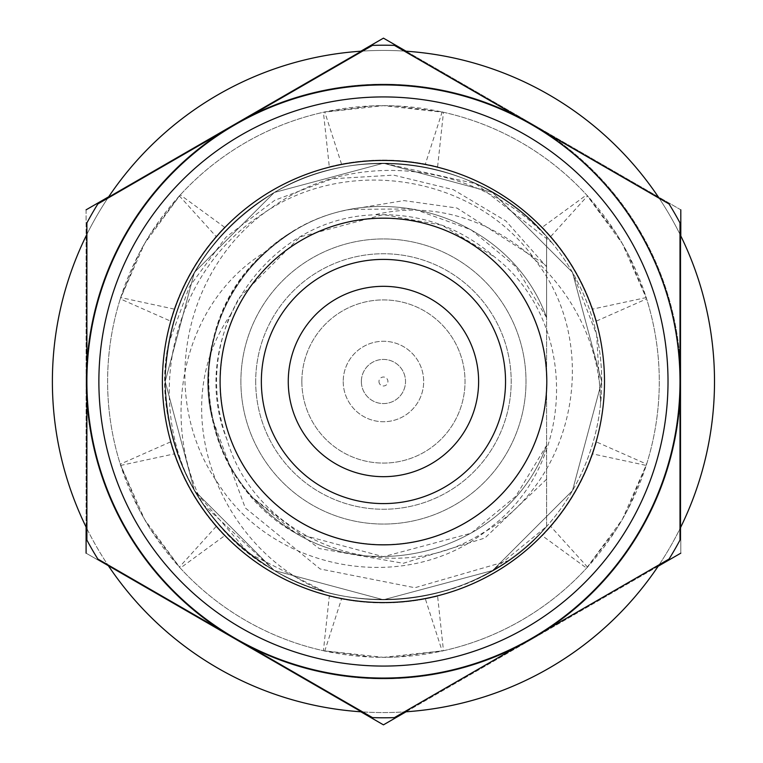 <?xml version="1.0" encoding="UTF-8"?>
<svg xmlns="http://www.w3.org/2000/svg" width="763" height="763" viewBox="0 0 763 763"><rect width="100%" height="100%" fill="white"/><g stroke="black" fill="none" stroke-linecap="round" stroke-linejoin="round"><path stroke-width="0.57" stroke-dasharray="3.81 2.86" d="M227.279 440.394C212.066 398.286 213.058 356.559 230.273 315.224C163.854 410.542 220.269 550.857 325.038 591.802A218.266 218.266 0 0 1 194.422 490.638L165.18 381.5L194.422 272.362L274.318 192.476L383.446 163.234L492.583 192.476L572.469 272.362L601.711 381.5L572.469 490.638L492.583 570.524L383.446 599.766L274.318 570.524L194.422 490.638L165.18 381.5L194.422 272.362L274.318 192.476L383.446 163.234L492.583 192.476L572.469 272.362L596.628 334.614L600.605 403.465C600.529 288.939 488.711 186.754 374.509 214.842C420.041 213.058 460.041 227.078 494.491 256.893C579.794 322.072 575.989 464.219 490.323 527.595C409.273 596.342 273.974 572.584 217.97 483.237C157.159 396.798 183.311 266.821 270.798 208.385C355.463 145.847 483.799 162.881 551.84 242.624L475.711 183.692L383.446 163.234L274.318 192.476L194.422 272.362L165.18 381.5L194.422 490.638L274.318 570.524L383.446 599.766L492.583 570.524L572.469 490.638L601.711 381.5L572.469 272.362L492.583 192.476L383.446 163.234L274.318 192.476L194.422 272.362L165.18 381.5L194.422 490.638L248.881 553.356L325.038 591.802A218.266 218.266 0 0 0 601.711 382.826A218.266 218.266 0 0 0 327.594 170.502A218.266 218.266 0 0 0 194.422 490.638C143.11 398.973 172.734 272.563 260.956 215.061C346.392 153.964 477.857 174.784 537.066 262.682C601.196 346.803 575.102 481.863 482.073 533.394C392.077 590.858 257.741 543.914 227.279 440.394C185.304 338.333 265.6 217.693 374.509 214.842M230.273 315.224L238.905 298.047L299.993 236.959L383.446 214.594L442.015 225.209L494.491 256.893M680.796 553.175L680.796 381.5A297.351 297.351 0 0 0 234.775 123.987A297.351 297.351 0 0 0 234.775 639.013A297.351 297.351 0 0 0 680.796 381.5L680.796 209.825L383.446 38.15L86.095 209.825L86.095 553.175L383.446 724.85L680.796 553.175L680.796 235.948M86.095 553.175L360.823 711.793M406.069 711.793L658.173 566.232M680.796 209.825L406.069 51.207M360.823 51.207L108.718 196.768M86.095 209.825L86.095 527.052M532.126 123.987A297.351 297.351 0 0 1 532.126 639.013A297.351 297.351 0 0 1 86.095 381.5A297.351 297.351 0 0 1 532.126 123.987M551.84 242.624A218.266 218.266 0 0 0 205.934 254.489A218.266 218.266 0 0 0 306.373 585.707A218.266 218.266 0 0 0 551.84 242.624M587.491 567.109A275.844 275.844 0 0 1 179.4 567.109L150.549 529.312L144.56 519.422L138.99 509.293L120.678 465.401A275.844 275.844 0 0 1 144.56 243.578L150.549 233.688L179.4 195.891A275.844 275.844 0 0 1 383.446 105.656L395.005 105.904L442.168 111.98A275.844 275.844 0 0 1 622.331 243.578L627.901 253.707L646.213 297.599A275.844 275.844 0 0 1 622.331 519.422L616.342 529.312L586.594 568.101L542.312 535.75C564.973 512.297 581.778 485.02 592.708 453.909L646.366 465.459M323.426 650.734L371.886 657.096L383.446 657.344L443.475 650.734L395.005 657.096L383.446 657.344L323.426 650.734L329.292 596.208C360.937 604.105 392.964 605.011 425.363 598.926L442.197 651.173M324.723 651.02A275.844 275.844 0 0 1 120.678 297.599L138.99 253.707L144.56 243.578A275.844 275.844 0 0 1 324.723 111.98L371.886 105.904L383.446 105.656A275.844 275.844 0 0 1 587.491 195.891L616.342 233.688L622.331 243.578A275.844 275.844 0 0 1 646.213 465.401L627.901 509.293L622.331 519.422A275.844 275.844 0 0 1 442.168 651.02M86.887 528.654A331.066 331.066 0 0 0 107.726 564.754M362.606 711.908A331.066 331.066 0 0 0 404.285 711.908M659.165 564.754A331.066 331.066 0 0 0 680.005 528.654M680.005 234.346A331.066 331.066 0 0 0 659.165 198.246M404.285 51.092A331.066 331.066 0 0 0 362.606 51.092M107.726 198.246A331.066 331.066 0 0 0 86.887 234.346M52.38 381.5A331.066 331.066 0 0 0 548.979 668.207A331.066 331.066 0 0 0 548.979 94.793A331.066 331.066 0 0 0 52.38 381.5M224.589 535.75C201.918 512.297 185.123 485.02 174.193 453.909L170.426 441.949C179.41 473.308 194.632 501.501 216.11 526.518L224.589 535.75L180.297 568.101L179.4 567.109M120.535 465.459L174.193 453.909M170.426 441.949L120.277 464.133L144.56 519.422L180.297 568.101M216.11 526.518L179.276 567.214M120.277 464.133L120.678 465.401M170.426 321.051C179.41 289.692 194.632 261.499 216.11 236.482L224.589 227.25C201.918 250.703 185.123 277.98 174.193 309.091L170.426 321.051L120.277 298.867L120.678 297.599M179.276 195.786L216.11 236.482M224.589 227.25L180.297 194.899L144.56 243.578L120.277 298.867M174.193 309.091L120.535 297.541M180.297 194.899L179.4 195.891M329.292 166.792C360.937 158.895 392.964 157.989 425.363 164.074L437.609 166.792C405.954 158.895 373.937 157.989 341.528 164.074L329.292 166.792L323.426 112.266L324.723 111.98M442.197 111.827L425.363 164.074M437.609 166.792L443.475 112.266L383.446 105.656L323.426 112.266M341.528 164.074L324.704 111.827M443.475 112.266L442.168 111.98M542.312 227.25C564.973 250.703 581.778 277.98 592.708 309.091L596.466 321.051C587.491 289.692 572.26 261.499 550.781 236.482L542.312 227.25L586.594 194.899L587.491 195.891M646.366 297.541L592.708 309.091M596.466 321.051L646.623 298.867L622.331 243.578L586.594 194.899M550.781 236.482L587.615 195.786M646.623 298.867L646.213 297.599M592.708 453.909L596.466 441.949L646.623 464.133L646.213 465.401M596.466 441.949C587.491 473.308 572.26 501.501 550.781 526.518L542.312 535.75M587.615 567.214L550.781 526.518M586.594 568.101L622.331 519.422L646.623 464.133M425.363 598.926L437.609 596.208L443.475 650.734M437.609 596.208C405.954 604.105 373.937 605.011 341.528 598.926L329.292 596.208M324.704 651.173L341.528 598.926M668.016 381.5A284.57 284.57 0 0 1 241.165 627.949A284.57 284.57 0 0 1 241.165 135.051A284.57 284.57 0 0 1 668.016 381.5M162.385 381.5A221.06 221.06 0 0 0 493.976 572.937A221.06 221.06 0 0 0 493.976 190.063A221.06 221.06 0 0 0 162.385 381.5M288.261 381.5A95.194 95.194 0 0 0 431.038 463.933A95.194 95.194 0 0 0 431.038 299.067A95.194 95.194 0 0 0 288.261 381.5M220.106 381.5A163.339 163.339 0 0 0 465.115 522.96A163.339 163.339 0 0 0 465.115 240.04A163.339 163.339 0 0 0 220.106 381.5M350.579 209.396L403.894 200.593L456.999 208.041L546.604 265.524L546.604 317.618L546.604 236.511C484 160.516 359.239 140.669 274.318 192.476C204.513 236.187 168.127 299.191 165.18 381.5C168.127 463.809 204.513 526.813 274.318 570.524C359.239 622.331 484 602.484 546.604 526.489L546.604 236.511C484 160.516 359.239 140.669 274.318 192.476C204.513 236.187 168.127 299.191 165.18 381.5C168.127 463.809 204.513 526.813 274.318 570.524C359.239 622.331 484 602.484 546.604 526.489L546.604 317.618C511.181 218.294 383.732 176.511 295.844 229.758C239.801 264.847 210.598 315.424 208.232 381.5C210.598 447.576 239.801 498.153 295.844 533.242C383.732 586.489 511.181 544.706 546.604 445.382C511.181 544.706 383.732 586.489 295.844 533.242C239.801 498.153 210.598 447.576 208.232 381.5C210.598 315.424 239.801 264.847 295.844 229.758C383.732 176.511 511.181 218.294 546.604 317.618C511.181 218.294 383.732 176.511 295.844 229.758C239.801 264.847 210.598 315.424 208.232 381.5C210.598 447.576 239.801 498.153 295.844 533.242C383.732 586.489 511.181 544.706 546.604 445.382C511.181 544.706 383.732 586.489 295.844 533.242C239.801 498.153 210.598 447.576 208.232 381.5C210.598 315.424 239.801 264.847 295.844 229.758C383.732 176.511 511.181 218.294 546.604 317.618C511.181 218.294 383.732 176.511 295.844 229.758C232.171 264.074 194.794 348.557 211.933 417.313L245.266 507.891L320.183 568.988L414.9 587.729L507.862 560.843A218.266 218.266 0 0 1 209.224 512.984A218.266 218.266 0 0 1 245.104 212.677A218.266 218.266 0 0 1 546.604 236.511C484 160.516 359.239 140.669 274.318 192.476C204.513 236.187 168.127 299.191 165.18 381.5C168.127 463.809 204.513 526.813 274.318 570.524C359.239 622.331 484 602.484 546.604 526.489C484 602.484 359.239 622.331 274.318 570.524C204.513 526.813 168.127 463.809 165.18 381.5C168.127 299.191 204.513 236.187 274.318 192.476C359.239 140.669 484 160.516 546.604 236.511C484 160.516 359.239 140.669 274.318 192.476C204.513 236.187 168.127 299.191 165.18 381.5C168.127 463.809 204.513 526.813 274.318 570.524C359.239 622.331 484 602.484 546.604 526.489C484 602.484 359.239 622.331 274.318 570.524C204.513 526.813 168.127 463.809 165.18 381.5C168.127 299.191 204.513 236.187 274.318 192.476C359.239 140.669 484 160.516 546.604 236.511L546.604 317.618C511.181 218.294 383.732 176.511 295.844 229.758C239.801 264.847 210.598 315.424 208.232 381.5C210.598 447.576 239.801 498.153 295.844 533.242C383.732 586.489 511.181 544.706 546.604 445.382C511.181 544.706 383.732 586.489 295.844 533.242C239.801 498.153 210.598 447.576 208.232 381.5C210.598 315.424 239.801 264.847 295.844 229.758C383.732 176.511 511.181 218.294 546.604 317.618C511.181 218.294 383.732 176.511 295.844 229.758C239.801 264.847 210.598 315.424 208.232 381.5C210.598 447.576 239.801 498.153 295.844 533.242C383.732 586.489 511.181 544.706 546.604 445.382C511.181 544.706 383.732 586.489 295.844 533.242C239.801 498.153 210.598 447.576 208.232 381.5C210.598 315.424 239.801 264.847 295.844 229.758C383.732 176.511 511.181 218.294 546.604 317.618L515.683 266.545L471.057 229.758L413.594 208.9L350.579 209.396C256.721 224.951 190.245 325.086 211.933 417.313M202.853 504.076L274.318 570.524L383.446 599.766L492.583 570.524L546.604 526.489C484 602.484 359.239 622.331 274.318 570.524C197.379 529.188 150.578 427.709 168.404 344.132A218.266 218.266 0 0 0 202.853 504.076C158.809 418.963 182.281 302.053 266.049 251.428C176.863 326.736 195.671 479.269 295.844 533.242C383.732 586.489 511.181 544.706 546.604 445.382L515.683 496.455L471.057 533.242L383.446 556.713L295.844 533.242L251.361 496.627C188.719 428.024 195.891 311.857 266.049 251.428M168.404 344.132L189.462 286.583L225.934 237.255L274.871 200.202L332.382 178.761L393.632 175.128L453.251 189.625L505.926 220.993L546.604 266.831M546.604 265.524L546.604 236.511C484 160.516 359.239 140.669 274.318 192.476C204.513 236.187 168.127 299.191 165.18 381.5C168.127 463.809 204.513 526.813 274.318 570.524C342.349 612.775 444.81 607.939 507.862 560.843M546.604 236.511C484 160.516 359.239 140.669 274.318 192.476C204.513 236.187 168.127 299.191 165.18 381.5C168.127 463.809 204.513 526.813 274.318 570.524C359.239 622.331 484 602.484 546.604 526.489A218.266 218.266 0 0 1 232.171 538.84A218.266 218.266 0 0 1 232.171 224.16A218.266 218.266 0 0 1 546.604 236.511M546.604 479.24L484.829 538.058L403.312 563.294L319.201 548.54L251.361 496.627M546.604 381.5A163.148 163.148 0 0 1 383.446 544.648A163.148 163.148 0 0 1 220.297 381.5A163.148 163.148 0 0 1 383.446 218.352A163.148 163.148 0 0 1 546.604 381.5M680.005 540.061L680.005 222.939A336.283 336.283 0 0 0 669.046 203.95L394.404 45.389A336.283 336.283 0 0 0 372.487 45.389L97.845 203.95A336.283 336.283 0 0 0 86.887 222.939L86.887 540.061A336.283 336.283 0 0 0 97.845 559.05L372.487 717.611A336.283 336.283 0 0 0 394.404 717.611L669.046 559.05A336.283 336.283 0 0 0 680.005 540.061M531.725 124.674A296.559 296.559 0 0 1 531.725 638.326A296.559 296.559 0 0 1 86.887 381.5A296.559 296.559 0 0 1 531.725 124.674M220.297 381.5A163.148 163.148 0 0 0 465.02 522.798A163.148 163.148 0 0 0 465.02 240.202A163.148 163.148 0 0 0 220.297 381.5A163.148 163.148 0 0 0 465.02 522.798A163.148 163.148 0 0 0 465.02 240.202A163.148 163.148 0 0 0 220.297 381.5A163.148 163.148 0 0 0 465.02 522.798A163.148 163.148 0 0 0 465.02 240.202A163.148 163.148 0 0 0 220.297 381.5M240.889 381.5A142.567 142.567 0 0 0 454.729 504.963A142.567 142.567 0 0 0 454.729 258.037A142.567 142.567 0 0 0 240.889 381.5A142.567 142.567 0 0 0 454.729 504.963A142.567 142.567 0 0 0 454.729 258.037A142.567 142.567 0 0 0 240.889 381.5A142.567 142.567 0 0 0 454.729 504.963A142.567 142.567 0 0 0 454.729 258.037A142.567 142.567 0 0 0 240.889 381.5M255.691 381.5A127.755 127.755 0 0 0 447.328 492.135A127.755 127.755 0 0 0 447.328 270.865A127.755 127.755 0 0 0 255.691 381.5A127.755 127.755 0 0 0 447.328 492.135A127.755 127.755 0 0 0 447.328 270.865A127.755 127.755 0 0 0 255.691 381.5M301.862 381.5A81.584 81.584 0 0 0 424.238 452.154A81.584 81.584 0 0 0 424.238 310.846A81.584 81.584 0 0 0 301.862 381.5A81.584 81.584 0 0 0 424.238 452.154A81.584 81.584 0 0 0 424.238 310.846A81.584 81.584 0 0 0 301.862 381.5M343.216 381.5A40.229 40.229 0 0 0 403.56 416.34A40.229 40.229 0 0 0 403.56 346.66A40.229 40.229 0 0 0 343.216 381.5A40.229 40.229 0 0 0 403.56 416.34A40.229 40.229 0 0 0 403.56 346.66A40.229 40.229 0 0 0 343.216 381.5M361.366 381.5A22.089 22.089 0 0 0 394.49 400.623A22.089 22.089 0 0 0 394.49 362.377A22.089 22.089 0 0 0 361.366 381.5A22.089 22.089 0 0 0 394.49 400.623A22.089 22.089 0 0 0 394.49 362.377A22.089 22.089 0 0 0 361.366 381.5M378.963 381.5A4.483 4.483 0 0 0 385.687 385.382A4.483 4.483 0 0 0 385.687 377.618A4.483 4.483 0 0 0 378.963 381.5"/><path stroke-width="1.14" d="M360.823 711.793L383.446 724.85L406.069 711.793M658.173 566.232L680.796 553.175M680.796 235.948L680.796 209.825M406.069 51.207L383.446 38.15L360.823 51.207M108.718 196.768L86.095 209.825M86.095 527.052L86.095 553.175M86.887 234.346A331.066 331.066 0 0 0 86.887 528.654M107.726 564.754A331.066 331.066 0 0 0 362.606 711.908M404.285 711.908A331.066 331.066 0 0 0 659.165 564.754M680.005 528.654A331.066 331.066 0 0 0 680.005 234.346M659.165 198.246A331.066 331.066 0 0 0 404.285 51.092M362.606 51.092A331.066 331.066 0 0 0 107.726 198.246M98.875 381.5A284.57 284.57 0 0 0 383.446 666.07A284.57 284.57 0 0 0 668.016 381.5A284.57 284.57 0 0 0 383.446 96.93A284.57 284.57 0 0 0 98.875 381.5M162.385 381.5A221.06 221.06 0 0 0 493.976 572.937A221.06 221.06 0 0 0 493.976 190.063A221.06 221.06 0 0 0 162.385 381.5M288.261 381.5A95.194 95.194 0 0 0 431.038 463.933A95.194 95.194 0 0 0 431.038 299.067A95.194 95.194 0 0 0 288.261 381.5M261.356 381.5A122.09 122.09 0 0 0 444.495 487.233A122.09 122.09 0 0 0 444.495 275.767A122.09 122.09 0 0 0 261.356 381.5M220.106 381.5A163.339 163.339 0 0 0 465.115 522.96A163.339 163.339 0 0 0 465.115 240.04A163.339 163.339 0 0 0 220.106 381.5M680.005 222.939L680.005 540.061A336.283 336.283 0 0 1 669.046 559.05L394.404 717.611A336.283 336.283 0 0 1 372.487 717.611L97.845 559.05A336.283 336.283 0 0 1 86.887 540.061L86.887 222.939A336.283 336.283 0 0 1 97.845 203.95L372.487 45.389A336.283 336.283 0 0 1 394.404 45.389L669.046 203.95A336.283 336.283 0 0 1 680.005 222.939M531.725 638.326A296.559 296.559 0 0 0 531.725 124.674A296.559 296.559 0 0 0 86.887 381.5A296.559 296.559 0 0 0 531.725 638.326"/></g></svg>
